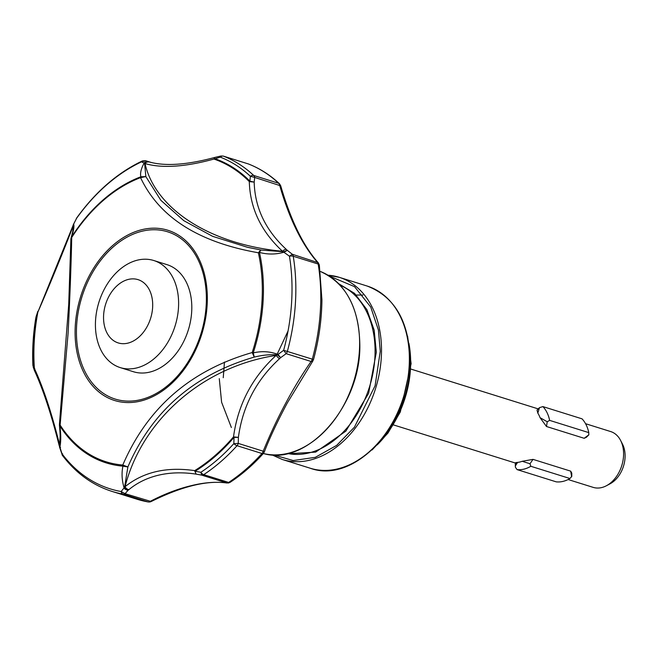 <?xml version="1.0" encoding="UTF-8"?>
<svg xmlns="http://www.w3.org/2000/svg" width="658" height="658" viewBox="0 0 658 658"><rect width="100%" height="100%" fill="white"/><g stroke="black" fill="none" stroke-linecap="round" stroke-linejoin="round"><path stroke-width="0.99" d="M214.582 157.904A4.417 2.393 84.8 0 0 213.965 159.055L214.418 158.52A171.59 122.01 107.4 0 1 249.884 181.139L254.177 182.118L254.72 177.438L250.361 176.286L249.884 181.139L249.3 181.592C250.073 208.339 261.16 231.567 282.545 251.282C210.971 244.628 155.403 209.45 145.023 163.579A4.417 3.742 -73.8 0 1 149.103 161.909A4.417 3.742 -73.8 0 1 149.16 161.926L145.681 160.749L141.528 161.852L145.023 163.579C162.189 168.464 185.169 166.959 213.965 159.055L220.364 157.155L221.475 156.234M70.974 238.509L71.549 237.028A151.241 107.542 107.4 0 1 140.845 176.788L145.837 176.583L140.557 177.635A4.417 2.714 -110.7 0 1 140.845 176.788C140.006 173.062 141.157 168.39 144.308 162.781L145.188 162.082L149.103 161.909C164.977 166.441 186.905 164.944 214.895 157.418L220.907 156.012L223.268 156.086A4.417 3.142 107.4 0 1 223.416 156.143A4.417 3.101 111.3 0 0 220.364 157.155A174.839 124.321 107.4 0 1 250.361 176.286A4.417 2.936 -46.8 0 1 253.741 175.48L278.671 183.278A4.417 3.142 107.4 0 1 279.65 185.235C289.158 218.464 301.685 244.077 317.23 262.057A4.417 3.142 107.4 0 1 318.176 264.039A176.722 125.662 107.4 0 1 320.775 298.905A176.722 125.662 107.4 0 1 312.295 359.161L313.496 359.605C318.916 339.635 321.721 319.673 321.918 299.735L319.327 264.993A4.417 1.793 170.7 0 0 318.176 264.039L293.246 256.242A4.417 1.793 170.7 0 0 289.446 256.192L292.3 254.259L287.283 250.311L284.338 252.088C276.204 254.539 267.913 254.654 259.441 252.433A4.417 1.958 167.4 0 0 258.355 252.762L260.823 249.95L261.859 250.13L260.897 249.966L259.441 252.433A151.241 107.542 107.4 0 1 253.231 352.902L254.268 357.088L252.187 352.556C190.549 370.281 147.408 407.779 122.783 465.033L127.874 466.95L122.947 466.135A4.417 3.068 -85.3 0 1 122.783 465.033A150.221 106.818 107.4 0 1 60.125 425.068L68.07 333.598C69.871 298.699 71.089 266.646 71.73 237.464L70.9 238.944L68.712 304.49L59.417 424.542L60.125 425.068A4.417 2.665 147.5 0 0 59.862 425.907L59.426 425.298C60.692 439.281 60.133 441.847 60.191 442.135L59.656 445.014L60.166 435.39M284.708 251.726A4.417 2.122 -175.3 0 0 283.754 251.743L287.283 250.311L286.246 249.357A4.417 2.081 -47.7 0 0 282.545 251.282L289.446 256.192A174.839 124.321 107.4 0 1 283.631 350.303L278.005 354.481L280.637 357.664L286.148 353.675L283.631 350.303L312.295 359.161A4.417 3.142 107.4 0 1 311.078 361.472C292.868 387.817 276.903 417.731 263.2 451.207L238.262 443.41A4.417 3.142 107.4 0 1 237.028 445.696A4.417 1.686 -138 0 1 233.829 443.632A174.839 124.321 107.4 0 1 200.871 472.271A4.417 2.344 56.6 0 0 203.717 474.648L228.647 482.446A4.417 3.142 107.4 0 1 227.684 482.89A4.417 3.142 107.4 0 1 227.635 482.898A4.417 3.142 107.4 0 1 226.681 482.947C216.005 481.557 204.194 482.462 191.256 485.662C177.948 488.812 164.204 494.076 150.016 501.47A4.417 3.142 107.4 0 1 149.062 501.881A4.417 3.142 107.4 0 1 149.012 501.898A4.417 3.142 107.4 0 1 148.05 501.922L123.12 494.125A4.417 3.093 -79.9 0 1 121.138 491.534L125.086 493.673L127.965 490.375L125.283 489.305L124.181 488.178C121.862 480.356 121.45 473.012 122.947 466.135A151.241 107.542 107.4 0 1 59.862 425.907C61.03 434.494 61.038 441.584 59.886 447.177L59.171 445.565C51.456 414.704 43.214 389.692 34.438 370.536L34.389 368.39L32.9 365.552A4.417 1.423 -2.7 0 1 33.007 365.215A174.839 124.321 107.4 0 1 35.968 317.436L37.868 312.114C49.811 284.634 61.589 255.929 73.203 225.998L73.68 224.172C74.338 226.475 73.63 230.761 71.549 237.028A4.417 1.11 32.6 0 0 71.73 237.464A150.221 106.818 107.4 0 1 140.557 177.635C159.236 217.23 198.502 242.276 258.355 252.762A150.221 106.818 107.4 0 1 262.32 291.51A150.221 106.818 107.4 0 1 252.187 352.556L253.231 352.902C261.983 350.879 270.241 351.405 278.005 354.481L276.105 355.402C252.146 377.429 237.949 404.588 233.508 436.887L234.034 437.397L233.829 443.632L238.262 443.41L238.385 437.373L234.034 437.397A171.59 122.01 107.4 0 1 195.072 471.268L194.694 470.626C166.663 466.571 143.444 471.926 125.036 486.706C142.284 419.607 202.927 366.547 276.105 355.402A4.417 0.765 47.8 0 0 279.477 358.75L280.637 357.664L277.38 354.851C270.019 354.366 262.312 355.106 254.268 357.088C194.02 374.641 151.891 411.258 127.874 466.95L124.494 487.743L127.965 490.375L128.886 489.642C137.144 482.816 146.882 478.029 158.101 475.29C169.846 472.485 182.513 472.09 196.1 474.122L194.694 470.626A4.417 2.435 76 0 0 195.089 471.728L196.1 474.122L201.751 475.142L200.871 472.271L195.072 471.268L195.089 471.728M149.012 501.898A4.417 2.665 79 0 0 149.942 501.972L148.321 501.988A4.417 3.093 -79.9 0 1 148.05 501.922A176.722 125.662 107.4 0 1 137.012 499.225L112.074 491.427A176.722 125.662 107.4 0 0 123.12 494.125A4.417 3.142 107.4 0 0 124.123 494.084A4.417 3.142 107.4 0 0 125.086 493.673L151.184 501.536C181.904 486.278 207.204 480.11 227.092 483.03L201.751 475.142A4.417 3.142 107.4 0 0 202.705 475.101A4.417 3.142 107.4 0 0 203.717 474.648A176.722 125.662 107.4 0 0 237.028 445.696L261.958 453.494A176.722 125.662 107.4 0 1 228.647 482.446A4.417 2.344 56.6 0 0 230.103 482.339L227.092 483.03M248.634 164.048A4.417 3.101 111.3 0 0 248.494 163.99L248.494 163.99A4.417 3.101 111.3 0 0 248.346 163.941L223.416 156.143A176.722 125.662 107.4 0 1 253.741 175.48A4.417 3.142 107.4 0 1 254.72 177.438L280.719 185.836L279.477 183.738C270.183 175.028 259.852 168.44 248.494 163.99L248.206 163.891A4.417 3.142 107.4 0 1 248.346 163.941A176.722 125.662 107.4 0 1 278.671 183.278A4.417 2.936 -46.8 0 1 279.477 183.738M248.058 163.85A4.417 3.142 107.4 0 1 248.206 163.891L223.268 156.086M338.64 283.656L354.621 293.419L366.934 309.704L374.188 330.209L376.327 352.227L368.603 393.394L345.869 431.13L315.667 452.104L285.383 453.93M148.28 161.662L144.587 162.978L145.837 176.583L160.856 200.312L183.821 220.685L212.608 236.329L247.309 247.227L260.757 249.941M140.664 399.669A87.637 62.313 107.4 0 1 76.435 331.13A87.637 62.313 107.4 0 1 142.136 231.197A87.637 62.313 107.4 0 1 206.373 299.735A87.637 62.313 107.4 0 1 140.664 399.669M120.266 367.608L133.459 371.737A56.111 39.899 -72.6 0 0 191.807 308.133A56.111 39.899 -72.6 0 0 166.959 264.631L153.766 260.51A56.111 39.899 107.4 0 1 178.614 304.012A56.111 39.899 107.4 0 1 120.266 367.608A56.111 39.899 107.4 0 1 95.418 324.114A56.111 39.899 107.4 0 1 153.766 260.51M152.697 305.337A33.155 23.573 107.4 0 1 127.841 343.147A33.155 23.573 107.4 0 1 103.545 317.214A33.155 23.573 107.4 0 1 128.4 279.411A33.155 23.573 107.4 0 1 152.697 305.337M568.109 479.534L593.187 487.372A29.248 20.793 -72.6 0 0 606.413 485.744A29.248 20.793 -72.6 0 0 623.595 454.217A29.248 20.793 -72.6 0 0 620.593 440.424A29.248 20.793 -72.6 0 0 610.64 431.549L585.571 423.703M516.456 463.372C514.663 462.977 515.05 462.648 517.616 462.393A29.248 20.793 -72.6 0 0 522.181 461.291L533.021 459.374L570.7 471.153L571.794 473.192L571.769 476.302L569.96 478.522A35.343 25.136 107.4 0 1 556.207 481.845L517.073 469.606A35.343 25.136 -72.6 0 0 530.825 466.283L569.96 478.522M606.413 485.744L610.015 483.836A25.678 18.259 -72.6 0 0 625.1 456.159A25.678 18.259 -72.6 0 0 622.46 444.043L620.593 440.424M542.899 406.595L582.034 418.833A35.343 25.136 107.4 0 1 588.778 432.619L549.644 420.38A35.343 25.136 -72.6 0 0 542.899 406.595L539.486 407.656L537.816 413.109L537.043 410.057L539.486 407.656M588.877 434.774L584.164 438.294L586.352 437.299L588.803 434.897L588.778 432.619M584.164 438.294L546.494 426.507L547.226 421.745L549.644 420.38M546.494 426.507L540.053 417.682L547.226 421.745M540.053 417.682A29.248 20.793 -72.6 0 0 537.816 413.109M533.021 459.374L530.003 463.758L522.181 461.291M570.7 471.153L571.654 476.787M530.825 466.283L530.003 463.758M517.616 462.393L515.313 466.004L515.411 467.287L517.073 469.606M283.754 251.743L261.761 250.114M76.328 218.571L76.69 217.963A4.417 1.308 35.6 0 0 76.616 218.275L73.203 224.995L73.466 227.52M128.886 489.642A4.417 3.117 50.6 0 1 125.036 486.706L121.138 491.534A174.839 124.321 107.4 0 1 62.041 453.847L59.886 447.177L60.552 447.382M73.433 224.419L76.616 218.275A174.839 124.321 107.4 0 1 141.528 161.852A4.417 2.607 -115 0 1 142.391 160.922L145.583 160.708A4.417 3.142 107.4 0 1 145.681 160.749L151.167 162.46M72.799 231.345L73.203 225.998A4.417 1.11 -158.5 0 0 72.742 226.27L37.868 312.114A170.948 121.549 107.4 0 0 34.298 340.523A170.948 121.549 107.4 0 0 34.389 368.39C43.428 387.99 51.85 413.528 59.656 445.014A4.417 0.823 165.9 0 0 59.171 445.565M34.364 370.347L34.167 368.644A171.59 122.01 107.4 0 1 34.076 340.68A171.59 122.01 107.4 0 1 37.654 312.155L37.794 311.489M286.246 249.357C265.577 230.251 254.893 207.838 254.177 182.118L249.3 181.592A170.948 121.549 107.4 0 0 213.965 159.055M194.694 470.626A170.948 121.549 107.4 0 0 233.508 436.887L238.385 437.373C242.629 406.216 256.324 380.011 279.477 358.75M62.658 453.855L62.041 453.847A4.417 2.772 143 0 0 62.395 455.361L59.475 446.93M34.405 368.422L34.742 368.636A4.417 3.142 107.4 0 1 34.356 367.921M263.2 451.207A4.417 3.142 107.4 0 1 261.958 453.494A4.417 1.686 -138 0 0 263.439 453.378L264.277 452.005L263.2 451.207M313.496 359.605L312.805 361.053L311.078 361.472L286.148 353.675A4.417 3.142 107.4 0 0 287.365 351.364A176.722 125.662 107.4 0 0 293.246 256.242A4.417 3.142 107.4 0 0 292.3 254.259L318.242 262.731C303.297 246.002 290.787 220.372 280.719 185.836M359.622 344.447A95.468 67.889 -72.6 0 0 320.462 271.515C345.911 283.121 359.029 307.483 359.827 344.603C361.168 405.509 307.418 466.604 263.529 453.543A95.468 67.889 -72.6 0 0 288.048 453.313A95.468 67.889 -72.6 0 0 359.622 344.447M227.684 482.89A4.417 3.035 73.6 0 0 228.926 482.89M287.521 453.477A88.361 62.831 -72.6 0 0 308.832 452.959A88.361 62.831 -72.6 0 0 375.076 352.203A88.361 62.831 -72.6 0 0 340.137 285.243M124.494 487.743A4.417 2.903 76.6 0 0 125.283 489.305M278.235 354.785L277.38 354.851M145.188 162.082A4.417 2.739 79.4 0 0 144.587 162.978M329.378 276.08L354.539 286.649L370.717 307.023L378.416 330.028L380.258 351.282L375.093 385.769L354.391 427.231L336.657 445.384L315.33 457.326L293.205 460.542L273.465 454.875M310.14 468.2L282.274 459.481A95.435 67.856 -72.6 0 0 309.959 460.123A95.435 67.856 -72.6 0 0 381.508 351.306A95.435 67.856 -72.6 0 0 339.248 277.322A95.435 67.856 -72.6 0 0 327.98 275.209L339.248 277.322L367.115 286.033C394.841 296.774 409.153 321.598 410.066 360.518C411.497 422.905 355.04 484.847 310.14 468.2A95.435 67.856 -72.6 0 0 337.834 468.841A95.435 67.856 -72.6 0 0 409.375 360.025A95.435 67.856 -72.6 0 0 367.115 286.033M75.094 331.344A89.184 63.415 -72.6 0 0 140.458 401.092A89.184 63.415 -72.6 0 0 207.328 299.398A89.184 63.415 -72.6 0 0 141.955 229.65A89.184 63.415 -72.6 0 0 75.094 331.344M377.149 444.907A88.361 62.831 -72.6 0 0 410.658 363.331A88.361 62.831 -72.6 0 0 408.914 343.353M362.969 295.047L354.711 295.039M145.319 160.651A4.417 3.142 107.4 0 1 145.583 160.708L151.2 162.468M223.251 377.708L224.46 362.048M219.287 378.663L221.606 402.235L231.369 427.503M288.056 330.958L276.944 354.687M149.942 501.972L151.184 501.536M407.623 336.32L411.118 363.66L400.311 411.974L387.924 433.137L372.083 449.957M515.337 463.026L393.476 424.912M515.313 466.004L515.346 462.903M538.228 408.898L410.937 369.089M73.474 227.479C73.219 228.137 74.165 226.714 71.072 237.908L70.9 238.944M59.417 424.542L59.426 425.298M260.823 249.95L248.411 247.474M271.787 454.793L282.274 459.481M37.843 311.316L36.017 316.909M33.139 366.794L34.438 370.536M73.203 224.995L72.742 226.27M76.69 217.963C95.558 191.791 117.461 172.774 142.391 160.922M112.074 491.427C92.465 485.168 75.909 473.151 62.395 455.361M35.869 317.534C33.155 333.787 32.168 349.793 32.9 365.552M319.327 264.993L318.242 262.731M312.805 361.053L287.381 402.819C282.545 411.785 271.4 433.244 264.277 452.005M263.439 453.378C253.1 464.852 241.988 474.508 230.103 482.339M148.321 501.988L137.012 499.225"/></g></svg>
